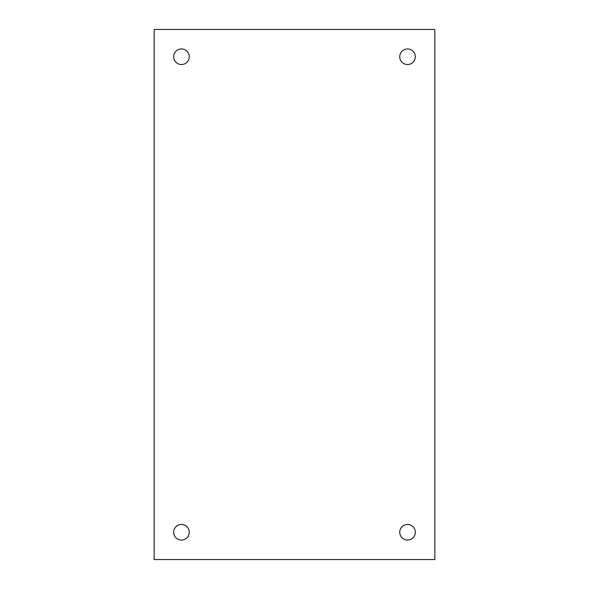 <?xml version="1.0" encoding="UTF-8"?>
<svg xmlns="http://www.w3.org/2000/svg" width="589" height="589" viewBox="0 0 589 589"><rect width="100%" height="100%" fill="white"/><g stroke="black" fill="none" stroke-linecap="round" stroke-linejoin="round"><path stroke-width="0.88" d="M407.536 540.061A7.797 7.797 0 0 1 399.74 532.265A7.797 7.797 0 0 1 407.536 524.468A7.797 7.797 0 0 1 415.333 532.265A7.797 7.797 0 0 1 407.536 540.061M407.536 64.532A7.797 7.797 0 0 1 399.74 56.735A7.797 7.797 0 0 1 407.536 48.939A7.797 7.797 0 0 1 415.333 56.735A7.797 7.797 0 0 1 407.536 64.532M181.464 64.532A7.797 7.797 0 0 1 173.667 56.735A7.797 7.797 0 0 1 181.464 48.939A7.797 7.797 0 0 1 189.26 56.735A7.797 7.797 0 0 1 181.464 64.532M181.464 540.061A7.797 7.797 0 0 1 173.667 532.265A7.797 7.797 0 0 1 181.464 524.468A7.797 7.797 0 0 1 189.26 532.265A7.797 7.797 0 0 1 181.464 540.061M434.822 559.55L154.178 559.55L154.178 29.45L434.822 29.45L434.822 559.55"/></g></svg>
